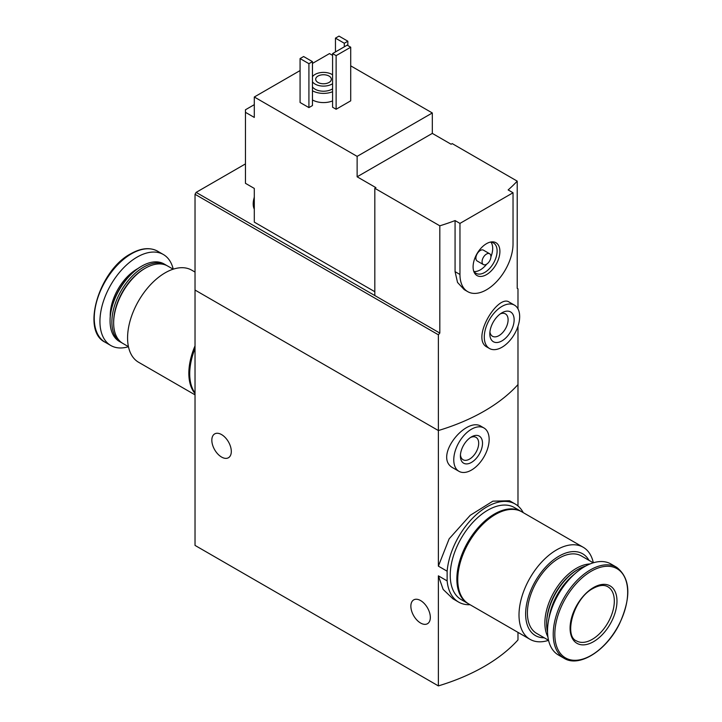 <?xml version="1.0" encoding="UTF-8"?>
<svg xmlns="http://www.w3.org/2000/svg" width="722" height="722" viewBox="0 0 722 722"><rect width="100%" height="100%" fill="white"/><g stroke="black" fill="none" stroke-linecap="round" stroke-linejoin="round"><path stroke-width="1.08" d="M517.981 632.382L517.981 639.936A187.648 108.336 180 0 1 438.371 685.9L195.03 545.408L195.03 290.054L438.371 430.547L438.371 334.782L195.03 194.29L195.03 290.054L438.371 430.547A187.648 108.336 0 0 0 517.981 384.582A187.648 108.336 180 0 1 438.371 430.547L438.371 566.138L447.135 571.201A56.605 32.68 -60 0 1 473.587 517.205A56.605 32.68 -60 0 1 515.246 504.046A56.605 32.68 -60 0 1 523.242 512.638M515.246 504.046L509.533 500.752L492.873 501.167L470.212 515.318L449.138 538.838L438.371 566.138M470.076 604.72A56.605 32.68 -60 0 1 458.632 602.094A56.605 32.68 -60 0 1 447.135 580.903L438.371 575.84L443.173 589.45L452.929 598.791L458.632 602.094M447.135 580.903L447.135 571.201M517.981 505.969L517.981 326.29M483.966 427.984L481.285 426.431C466.024 415.98 432.478 457.649 453.308 468.064L458.948 471.313A25.017 14.449 -60 0 1 458.948 442.424A25.017 14.449 -60 0 1 483.966 427.984A25.017 14.449 -60 0 1 489.155 439.436A25.017 14.449 -60 0 1 478.226 464.616A25.017 14.449 -60 0 1 458.948 471.313M438.371 685.9L438.371 575.84M221.564 457.053A13.763 7.942 -120 0 0 228.45 457.739A13.763 7.942 -120 0 0 228.45 441.846A13.763 7.942 -120 0 0 214.687 433.904A13.763 7.942 -120 0 0 212.575 444.933A13.763 7.942 -120 0 0 221.564 457.053M420.592 623.032A13.763 7.942 -120 0 0 427.478 623.718A13.763 7.942 -120 0 0 427.478 607.825A13.763 7.942 -120 0 0 413.715 599.883A13.763 7.942 -120 0 0 411.603 610.911A13.763 7.942 -120 0 0 420.592 623.032M482.513 443.263A15.64 9.025 -60 0 1 471.457 462.414A15.64 9.025 -60 0 1 460.401 456.033A15.64 9.025 -60 0 1 471.457 436.882A15.64 9.025 -60 0 1 482.513 443.263M470.455 437.514A12.933 7.464 -60 0 1 476.006 437.342A12.933 7.464 -60 0 1 478.686 443.263A12.933 7.464 -60 0 1 473.045 456.277A12.933 7.464 -60 0 1 463.082 459.743A12.933 7.464 -60 0 1 460.446 454.851M195.03 393.589A53.166 30.694 -60 0 1 195.03 345.856M195.03 394.853L138.588 362.263A53.166 30.694 -60 0 1 130.438 319.665A53.166 30.694 -60 0 1 165.167 272.817A53.166 30.694 -60 0 1 191.754 270.181L195.03 272.077M128.435 346.659L122.911 343.464A44.719 25.821 -60 0 1 113.652 322.996A44.719 25.821 -60 0 1 145.266 268.223A44.719 25.821 -60 0 1 167.63 266.003L173.154 269.189M145.266 268.223A44.719 25.821 -60 0 1 145.275 268.223L144.391 268.728A43.473 25.099 -60 0 1 144.391 268.728L145.266 268.223M113.652 322.996L113.652 321.976A43.473 25.099 -60 0 1 144.382 268.728M122.045 342.923A44.719 25.821 -60 0 1 121.143 342.445A44.719 25.821 -60 0 1 114.284 306.606A44.719 25.821 -60 0 1 143.507 267.203A44.719 25.821 -60 0 1 165.861 264.983A44.719 25.821 -60 0 1 166.728 265.525M121.143 342.445L119.338 341.407A44.719 25.821 -60 0 1 110.069 320.929A44.719 25.821 -60 0 1 141.692 266.156A44.719 25.821 -60 0 1 164.056 263.945L165.861 264.983M141.692 266.156L141.07 266.517L141.692 266.156M110.069 320.929L110.069 320.207A43.834 25.306 -60 0 1 141.07 266.517M128.444 346.722A52.544 30.333 -60 0 1 110.818 345.513A52.544 30.333 -60 0 1 102.768 303.411A52.544 30.333 -60 0 1 137.09 257.113A52.544 30.333 -60 0 1 163.362 254.514A52.544 30.333 -60 0 1 173.226 269.171M195.03 392.985A53.166 30.694 -60 0 1 195.03 348.509M374.817 291.715L254.297 222.123L254.297 188.424L245.453 183.316L245.453 109.771L254.297 104.663M374.817 188.289L439.815 225.815L439.815 333.068L374.817 295.542L374.817 188.289L375.927 187.657L357.128 176.8L357.128 156.376L432.316 112.966L350.712 65.846M332.58 55.377L329.485 53.59L312.455 63.428M432.316 112.966L432.316 133.389L451.115 144.247L452.216 143.606L517.214 181.132L517.214 288.376L517.981 288.818L517.981 308.872M245.453 112.325L254.297 117.433L254.297 97.001L357.128 156.376M514.488 305.153L509.29 302.157C497.981 293.583 470.266 339.087 487.224 347.192L489.471 348.491A25.017 14.449 -60 0 1 489.471 319.602A25.017 14.449 -60 0 1 514.488 305.153A25.017 14.449 -60 0 1 519.669 316.606A25.017 14.449 -60 0 1 508.748 341.786A25.017 14.449 -60 0 1 489.471 348.491M439.815 225.815A187.648 108.336 0 0 0 455.068 220.58L459.959 223.405L459.959 274.477A37.526 21.669 120 0 0 467.73 291.652A37.526 21.669 120 0 0 496.655 281.598A37.526 21.669 120 0 0 513.035 243.828L513.035 192.756L459.959 223.405M439.815 333.068L438.371 334.782M513.035 192.756L508.144 189.931A187.648 108.336 0 0 0 517.214 181.132M467.73 291.652L464.192 289.603L457.54 282.455L455.068 271.652L455.068 220.58M332.58 100.909A15.64 9.025 180 0 1 312.455 99.943M312.455 105.556L308.917 107.596L300.072 102.497L300.072 58.572L303.61 56.533L312.455 61.632L312.455 105.556M350.712 100.836L336.118 109.257L332.58 107.217L332.58 53.59L347.174 45.161L350.712 47.21L350.712 100.836M300.072 70.576L254.297 97.001M374.817 295.542L196.131 192.377L195.03 194.29M196.131 192.377L245.453 163.903M312.455 76.74A11.886 6.859 180 0 1 331.921 74.402A11.886 6.859 180 0 1 332.58 74.817M332.58 83.689A11.886 6.859 180 0 1 312.455 81.766M329.042 76.063A7.816 4.513 180 0 1 331.335 79.258A7.816 4.513 180 0 1 323.51 83.77A7.816 4.513 180 0 1 315.695 79.258A7.816 4.513 180 0 1 320.523 75.088A7.816 4.513 180 0 1 329.042 76.063M332.58 88.797A11.886 6.859 180 0 1 312.455 86.875M332.58 91.721A15.64 9.025 180 0 1 312.455 90.746M312.455 61.632L308.917 63.68L308.917 107.596M308.917 63.68L300.072 58.572M347.842 41.208L344.304 43.248L335.459 38.14L338.997 36.1L347.842 41.208L347.842 45.549M344.304 43.248L344.304 46.822M335.459 38.14L335.459 51.93M514.136 319.801A17.202 9.928 -60 0 1 501.98 340.865A17.202 9.928 -60 0 1 489.814 333.844A17.202 9.928 -60 0 1 501.98 312.779A17.202 9.928 -60 0 1 514.136 319.801M500.355 313.835A12.933 7.464 -60 0 1 505.418 313.88A12.933 7.464 -60 0 1 508.098 319.801A12.933 7.464 -60 0 1 502.458 332.815A12.933 7.464 -60 0 1 492.494 336.272A12.933 7.464 -60 0 1 489.922 331.912M350.712 47.21L336.118 55.63L336.118 109.257M336.118 55.63L332.58 53.59M357.128 176.8L432.316 133.389M499.904 251.409A18.962 10.947 -60 0 1 488.929 272.97A18.962 10.947 -60 0 1 473.975 271.905A18.962 10.947 -60 0 1 477.016 253.684A18.962 10.947 -60 0 1 491.285 241.933A18.962 10.947 -60 0 1 499.904 251.409M483.37 264.568L477.179 260.994A6.254 3.61 -60 0 1 477.179 253.774A6.254 3.61 -60 0 1 483.433 250.164L489.624 253.738A6.254 3.61 -60 0 1 490.924 256.599A6.254 3.61 -60 0 1 488.189 262.898A6.254 3.61 -60 0 1 483.37 264.568A6.254 3.61 -60 0 1 483.37 257.348A6.254 3.61 -60 0 1 489.624 253.738M490.987 242.177A17.518 10.108 -60 0 1 492.693 248.431A17.518 10.108 -60 0 1 490.915 256.824M486.691 264.144A17.518 10.108 -60 0 1 474.047 271.526M490.175 242.141A17.518 10.108 -60 0 1 493.487 242.962A17.518 10.108 -60 0 1 497.115 250.985A17.518 10.108 -60 0 1 489.471 268.602A17.518 10.108 -60 0 1 475.969 273.295A17.518 10.108 -60 0 1 473.605 270.84M254.297 206.943A17.518 10.108 -60 0 1 254.297 201.564M254.297 209.136A17.518 10.108 -60 0 1 253.187 204.037A17.518 10.108 -60 0 1 254.297 197.323M593.331 562.79A53.166 30.694 120 0 0 583.186 547.249L521.925 511.88A53.166 30.694 120 0 0 495.346 514.506A53.166 30.694 120 0 0 460.609 561.364A53.166 30.694 120 0 0 468.758 603.962L530.02 639.331A53.166 30.694 120 0 0 548.549 640.342M583.186 547.249A53.166 30.694 120 0 0 556.608 549.875A53.166 30.694 120 0 0 521.871 596.733A53.166 30.694 120 0 0 530.02 639.331M588.981 560.335A47.228 27.265 120 0 0 559.036 556.13A47.228 27.265 120 0 0 526.509 604.702A47.228 27.265 120 0 0 544.253 637.797M593.258 562.808L581.39 555.958A44.719 25.821 120 0 0 559.036 558.178A44.719 25.821 120 0 0 529.813 597.581A44.719 25.821 120 0 0 536.672 633.42L548.539 640.27M590.036 563.963A44.719 25.821 120 0 0 576.499 568.259A44.719 25.821 120 0 0 547.917 636.903M585.768 565.994A44.719 25.821 120 0 0 578.268 569.279L577.383 569.793A43.473 25.099 120 0 0 546.644 623.032L546.644 624.061A44.719 25.821 120 0 0 547.547 632.183M577.383 569.793L578.268 569.279A44.719 25.821 120 0 0 546.644 624.061M574.55 574.08A44.719 25.821 120 0 0 548.946 618.429M616.642 567.284L610.956 563.999A52.544 30.333 120 0 0 584.685 566.599A52.544 30.333 120 0 0 550.363 612.906A52.544 30.333 120 0 0 558.413 655.007L564.099 658.284C579.152 667.895 606.462 650.576 619.449 623.88C631.488 597.112 630.559 578.241 616.642 567.284A52.544 30.333 120 0 0 590.37 569.884A52.544 30.333 120 0 0 556.048 616.182A52.544 30.333 120 0 0 564.099 658.284M593.529 587.537A33.149 19.142 120 0 0 573.232 639.863A33.149 19.142 120 0 0 613.835 616.426A33.149 19.142 120 0 0 593.529 587.537M521.483 511.627A53.166 30.694 120 0 0 521.04 511.366L514.407 507.539A53.166 30.694 120 0 0 487.828 510.165A53.166 30.694 120 0 0 453.091 557.023A53.166 30.694 120 0 0 461.241 599.621L467.874 603.457A53.166 30.694 120 0 0 468.325 603.7M521.04 511.366A53.166 30.694 120 0 0 494.462 514.001A53.166 30.694 120 0 0 459.724 560.85A53.166 30.694 120 0 0 467.874 603.457M110.231 316.471A37.995 21.94 -60 0 1 137.09 268.99A37.995 21.94 -60 0 1 137.911 268.53M131.404 253.828A52.544 30.333 -60 0 1 157.676 251.229C150.059 247.123 141.088 247.962 130.781 253.765C99.013 270.254 80.927 330.884 105.132 342.228A52.544 30.333 -60 0 1 97.082 300.126A52.544 30.333 -60 0 1 131.404 253.828M455.068 271.652L459.959 274.477M591.246 571.228A51.506 29.737 120 0 0 559.703 652.526A51.506 29.737 120 0 0 622.788 616.101A51.506 29.737 120 0 0 591.246 571.228M576.571 640.928A31.272 18.059 120 0 0 607.843 622.869A31.272 18.059 120 0 0 607.843 586.76C604.143 584.567 599.242 585.109 593.141 588.403C573.611 598.132 563.512 636.235 576.571 640.928M163.362 254.514L157.676 251.229M110.818 345.513L105.132 342.228M253.187 204.037L254.297 196.691"/></g></svg>
